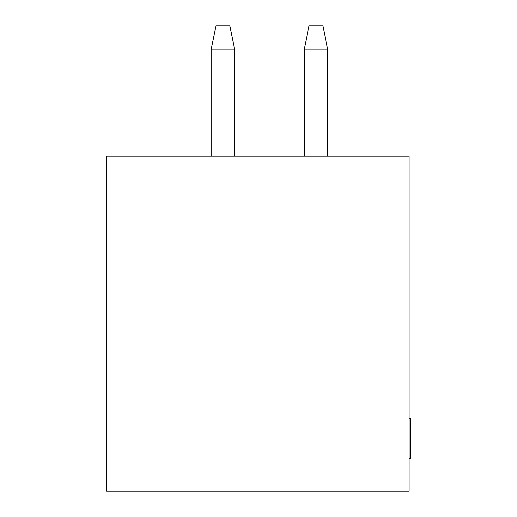 <?xml version="1.0" encoding="UTF-8"?>
<svg xmlns="http://www.w3.org/2000/svg" width="517" height="517" viewBox="0 0 517 517"><rect width="100%" height="100%" fill="white"/><g stroke="black" fill="none" stroke-linecap="round" stroke-linejoin="round"><path stroke-width="0.78" d="M106.58 156.134L409.025 156.134L106.58 156.134L106.58 491.15L409.025 491.15L409.025 156.134L409.025 491.15L106.58 491.15L106.58 156.134M409.025 458.579L410.42 458.579L410.42 418.285L409.025 418.285L410.42 418.285L410.42 458.579L409.025 458.579M234.537 156.134L234.537 49.115L211.272 49.115L211.272 156.134L211.272 49.115L234.537 49.115L234.537 156.134M327.597 156.134L327.597 49.115L304.332 49.115L304.332 156.134L304.332 49.115L327.597 49.115L327.597 156.134M234.537 49.115L229.884 25.85L215.925 25.85L211.272 49.115L215.925 25.85L229.884 25.85L234.537 49.115M327.597 49.115L322.944 25.85L308.985 25.85L304.332 49.115L308.985 25.85L322.944 25.85L327.597 49.115"/></g></svg>
